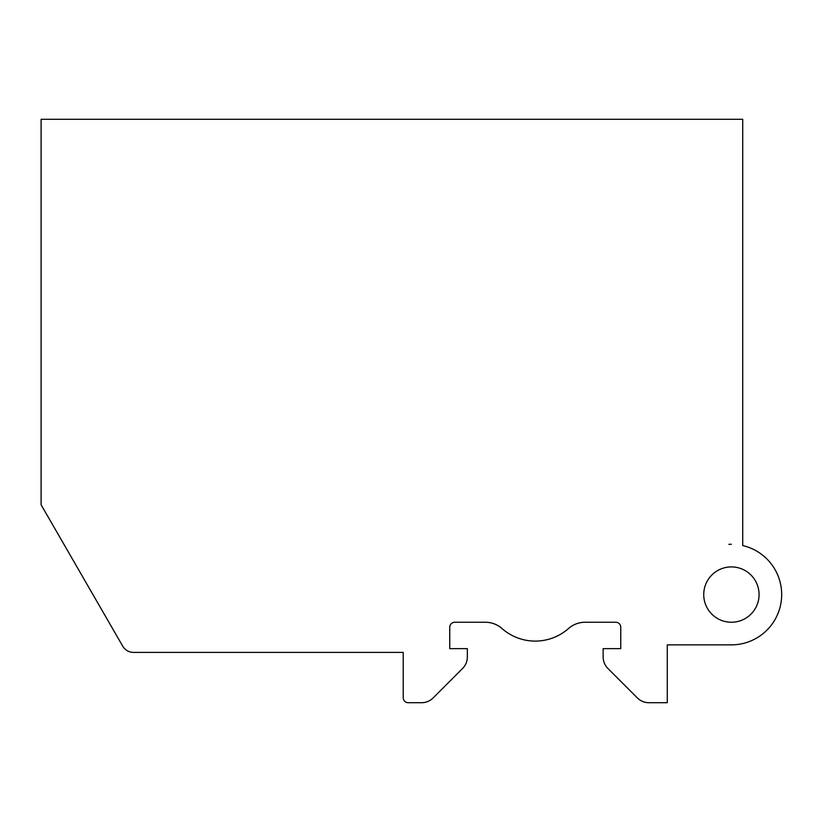 <?xml version="1.0" encoding="UTF-8"?>
<svg xmlns="http://www.w3.org/2000/svg" width="822" height="822" viewBox="0 0 822 822"><rect width="100%" height="100%" fill="white"/><g stroke="black" fill="none" stroke-linecap="round" stroke-linejoin="round"><path stroke-width="1.23" d="M449.747 648.64L449.747 627.268A5.024 5.024 0 0 1 454.782 622.244L485.35 622.244A25.143 25.143 0 0 1 501.985 628.522A50.296 50.296 0 0 0 568.516 628.522A25.143 25.143 0 0 1 585.151 622.244L615.719 622.244A5.024 5.024 0 0 1 620.754 627.268L620.754 648.64L603.143 648.64L603.143 656.942A16.348 16.348 0 0 0 607.9 668.471L637.358 697.919A16.348 16.348 0 0 0 648.918 702.707L667.269 702.707L667.269 644.869L731.395 644.869A50.296 50.296 0 0 0 742.718 545.572L742.718 119.293L41.1 119.293L41.1 504.78L122.704 646.133A12.577 12.577 0 0 0 133.585 652.411L403.222 652.411L403.222 697.683A5.024 5.024 0 0 0 408.257 702.707L421.583 702.707A16.348 16.348 0 0 0 433.122 697.94L462.56 668.502A16.348 16.348 0 0 0 467.348 656.994L467.348 648.64L449.747 648.64M731.395 622.244A27.66 27.66 0 0 0 759.066 594.573A27.66 27.66 0 0 0 731.395 566.913A27.66 27.66 0 0 0 703.735 594.573A27.66 27.66 0 0 0 731.395 622.244M728.888 544.349L731.395 544.277A50.296 50.296 0 0 0 728.888 544.349"/></g></svg>
